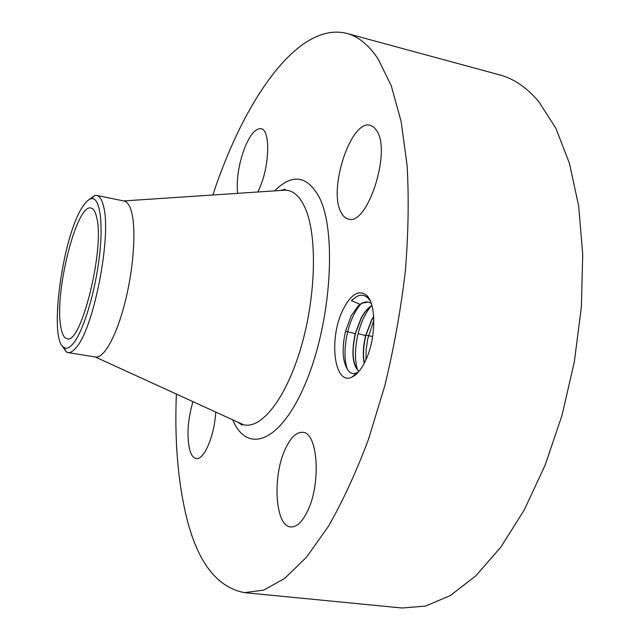 <?xml version="1.0" encoding="UTF-8"?>
<svg xmlns="http://www.w3.org/2000/svg" width="640" height="640" viewBox="0 0 640 640"><rect width="100%" height="100%" fill="white"/><g stroke="black" fill="none" stroke-linecap="round" stroke-linejoin="round"><path stroke-width="0.96" d="M212.832 194.992C244.248 99.552 298.016 21.168 346.752 33.392L499.688 74.896C513.784 78.632 526.824 87.56 538.808 101.688L555.888 128.312L569.448 163.32L578.632 205.832L582.744 254.432L581.352 307.136L574.376 361.56L562.072 415.128L545.072 465.312L524.296 509.896L500.832 547.12L475.84 575.84L450.416 595.496L425.568 606.08L402.104 608L244.384 592.64C215.912 587.08 196.272 560.408 185.44 512.632C177.592 477.816 174.568 438.296 176.384 394.08M346.752 33.392C358.248 36.408 368.696 44.912 378.096 58.92L391.232 85.68L401.136 121.472L407.104 165.464C408.984 198.408 408.384 233.76 405.304 271.536C400.768 309.968 393.928 348.048 384.792 385.768L368.552 439.128C356.144 472.248 342.744 501.352 328.368 526.424L306.456 557.224L284.64 578.456L263.728 590.112L244.384 592.64M365.288 361.16C361.24 369.44 356.84 374.736 352.088 377.032C334.4 386.392 328.448 339.4 342.616 310.52C350.648 294.264 358.672 289.24 366.688 295.424C376.592 304.144 376.016 339.752 365.288 361.16M237.576 193.344C236.328 179.56 238.6 164.648 244.384 148.6C249.904 134.872 255.448 128.232 261.016 128.688C270.176 129.576 269.912 163.4 260.224 186.72L257.92 191.984M376.736 130.664C391.608 151.856 367.16 226.408 348.376 219.056C345.392 218.376 342.96 216.144 341.064 212.352C327.896 189.432 351.048 118.976 370.368 125.328L373.824 127.12L376.736 130.664M307.128 511.96C301.872 522.376 296.384 527.36 290.648 526.928C274.952 526.224 272.232 475.56 285.56 448.48C290.872 437.256 296.624 431.88 302.816 432.336C317.992 432.368 321.36 484.512 307.128 511.96M215.744 412.072C214.448 435.952 203.936 460.424 196.2 458.496C193.232 457.976 191 454.816 189.504 449.032C186.704 435.152 187.848 419.36 192.936 401.64M358.432 371.968L356.888 372.808C353.872 374.088 351.208 373.616 348.896 371.384C342.632 363.304 341.488 349.976 345.464 331.392L351.096 315.952L357.896 306.328L360.024 304.312L351.408 300.656L357.04 296.336C361.272 294.368 365.016 295.04 368.264 298.344L370.336 301.056M357.896 306.328L362.176 303.176L368.256 302.056M371.2 303.256L368.192 302.048L365.92 301.936L362.984 302.656L360.024 304.312M88.792 199.768L94.864 195.4L96.712 195.392L124.088 201.032C127.336 201.728 129.856 205.496 131.648 212.328C136.264 229.96 133.568 268.704 125.032 302.352C116.528 336.064 103.896 358.584 95.536 357L67.936 352.576L66.216 351.912L62.088 345.68M60.68 326.216C54.408 292.024 76.688 203.32 90.992 208.04C93.528 208.584 95.448 211.784 96.736 217.656C104.976 248.744 80.856 345.496 67.072 338.72C64.008 338.064 61.872 333.896 60.68 326.216M358.992 371.304L358.16 370.624C352.456 363.616 351.592 351.152 355.568 333.224L361.36 318.072C364.496 312.2 368.024 308.064 371.944 305.648M347.52 369.744C344.08 359.92 344.144 347.256 347.704 331.744L355.208 333.728C351.224 352.808 352.464 365.36 358.936 371.384M355.208 333.728L361.128 318.032C364.336 312.056 367.92 307.872 371.904 305.496M96.712 195.392C99.728 196.04 102.032 199.784 103.608 206.632C111.8 236.136 93.584 329.112 76.096 347.64C73.08 351.312 70.36 352.952 67.936 352.576M73.344 343.392C69.76 347.784 66.648 349.176 64.008 347.568C48.16 339.92 62.664 234.92 82.984 206.24C85.944 201.752 88.696 199.232 91.264 198.68C99.728 196.696 103.64 221.72 99.296 257.424C95.024 293.064 83.312 331.256 73.344 343.392M364.384 362.968C362.856 354.904 363.392 345.616 366 335.104L371.8 320.008L373.704 316.76M357.528 369.952C354.576 360.168 354.784 348.056 358.128 333.624L365.632 335.608C363.112 346.104 362.64 355.32 364.232 363.264M365.632 335.608L371.576 319.968L373.68 316.408M365.944 359.744L366.128 349.696L367.68 339.048L373.848 320.24M358.128 333.624C361.032 322.216 365.344 313.08 371.056 306.208M345.464 331.392L347.704 331.744C350.648 320.168 354.992 310.928 360.744 304.016M351.408 300.656L352.872 299.232M366.976 295.96L367.4 296.2M274.592 190.864C292.336 173.296 307.24 175.464 319.304 197.384C336.992 231.912 331.2 322.144 305.904 382.344C280.856 442.888 247.24 454.648 232.68 419.816M281.816 190.384L285.6 190.136C293.2 190.512 299.568 196.136 304.712 207.008C317.408 233.832 316.304 295.416 301 347.4C285.792 399.504 260.344 430.688 242.72 424.4L239.264 422.824M366 335.104L372.664 336.592M368.264 298.344L366.688 295.424M356.888 372.808L352.088 377.032M123.672 200.944L285.6 190.136L285.136 189.248L280.248 190.488M237.84 422.176L241.968 425.064L242.72 424.4L95.12 356.928M64.008 347.568L66.216 351.912M91.264 198.68L94.864 195.4"/></g></svg>
